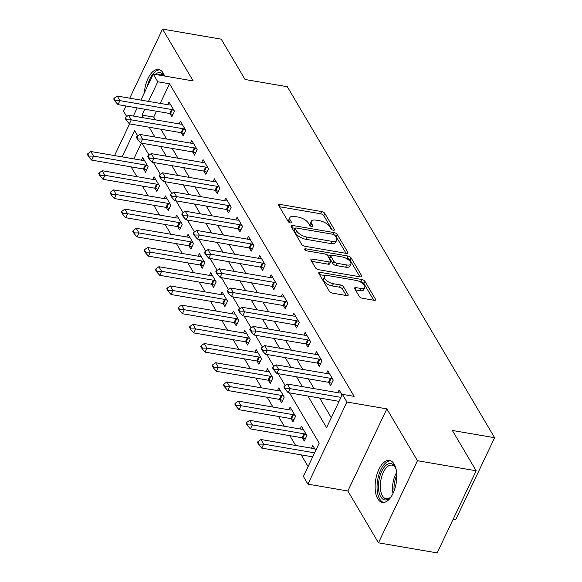 <?xml version="1.0" encoding="UTF-8"?>
<svg xmlns="http://www.w3.org/2000/svg" width="582" height="582" viewBox="0 0 582 582"><rect width="100%" height="100%" fill="white"/><g stroke="black" fill="none" stroke-linecap="round" stroke-linejoin="round"><path stroke-width="0.87" d="M333.319 230.246A1.877 0.815 25.4 0 0 334.388 229.999A1.877 0.815 25.4 0 0 334.308 229.468L324.851 213.448A2.677 1.164 25.4 0 0 321.657 211.55L280.168 204.435A2.677 1.164 25.4 0 0 278.64 204.791A2.677 1.164 25.4 0 0 278.749 205.548L288.214 221.567A1.877 0.815 25.4 0 0 290.447 222.899A1.877 0.815 25.4 0 0 291.517 222.644A1.877 0.815 25.4 0 0 291.437 222.12L290.214 220.047A8.57 3.732 25.4 0 1 289.851 217.632A8.57 3.732 25.4 0 1 294.739 216.482L298.195 217.079A8.57 3.732 25.4 0 1 308.424 223.168L309.646 225.241A1.877 0.815 25.4 0 0 311.887 226.573A1.877 0.815 25.4 0 0 312.956 226.325A1.877 0.815 25.4 0 0 312.876 225.794L311.654 223.721A8.57 3.732 25.4 0 1 311.283 221.313A8.57 3.732 25.4 0 1 316.179 220.163L319.634 220.753A8.57 3.732 25.4 0 1 329.856 226.842L331.085 228.915A1.877 0.815 25.4 0 0 333.319 230.246M394.167 464.109A21.287 10.381 -80.3 0 0 389.54 460.442A21.287 10.381 -80.3 0 0 376.991 474.308A21.287 10.381 -80.3 0 0 377.725 498.73A21.287 10.381 -80.3 0 0 382.345 502.397A21.287 10.381 -80.3 0 0 394.902 488.531A21.287 10.381 -80.3 0 0 394.167 464.109M164.568 76.038A21.287 10.381 -80.3 0 0 163.287 73.201A21.287 10.381 -80.3 0 0 158.668 69.534A21.287 10.381 -80.3 0 0 144.329 92.858M359.225 296.376A2.677 1.164 25.4 0 0 362.419 298.275L374.059 300.276A2.677 1.164 25.4 0 0 375.586 299.919A2.677 1.164 25.4 0 0 375.47 299.163L364.965 281.375A2.677 1.164 25.4 0 0 361.771 279.469L320.282 272.354A2.677 1.164 25.4 0 0 318.754 272.711A2.677 1.164 25.4 0 0 318.863 273.467L329.376 291.255A2.677 1.164 25.4 0 0 332.569 293.161L346.632 295.569A2.677 1.164 25.4 0 0 348.16 295.212A2.677 1.164 25.4 0 0 348.043 294.456L343.547 286.846A2.677 1.164 25.4 0 0 340.354 284.94L333.377 283.747A7.166 3.121 25.4 0 1 326.728 280.713A7.166 3.121 25.4 0 1 324.523 276.639A7.166 3.121 25.4 0 1 328.612 275.679L355.929 280.364A7.166 3.121 25.4 0 1 362.586 283.398A7.166 3.121 25.4 0 1 364.783 287.472A7.166 3.121 25.4 0 1 360.695 288.432L356.14 287.646A2.677 1.164 25.4 0 0 354.613 288.01A2.677 1.164 25.4 0 0 354.722 288.759L359.225 296.376M476.163 470.78L437.169 552.9L378.467 542.831L417.461 460.711L476.163 470.78L452.352 430.462L494.62 437.708L287.326 86.74L245.058 79.487L221.247 39.169L162.545 29.1L193.159 80.942L153.241 74.096L157.78 81.771L169.522 83.786L354.132 396.357L342.391 394.349L346.923 402.024L307.929 484.144L303.397 476.469L319.205 443.171L289.487 392.865M417.461 460.711L386.841 408.87L346.923 402.024M346.363 253.388A2.677 1.164 25.4 0 0 347.891 253.025A2.677 1.164 25.4 0 0 347.781 252.275L337.269 234.481A2.677 1.164 25.4 0 0 334.075 232.582L292.586 225.467A2.677 1.164 25.4 0 0 291.058 225.823A2.677 1.164 25.4 0 0 291.175 226.58L301.68 244.367A2.677 1.164 25.4 0 0 304.873 246.273L346.363 253.388M351.121 257.928L361.626 275.715A2.677 1.164 25.4 0 1 361.742 276.472A2.677 1.164 25.4 0 1 360.207 276.828L318.725 269.713A2.677 1.164 25.4 0 1 315.524 267.815L311.028 260.198A2.677 1.164 25.4 0 1 310.919 259.448A2.677 1.164 25.4 0 1 312.447 259.085L329.274 261.973A2.677 1.164 25.4 0 0 330.802 261.616A2.677 1.164 25.4 0 0 330.685 260.86L327.702 255.811A2.677 1.164 25.4 0 0 324.509 253.905L306.99 250.9A1.877 0.815 25.4 0 1 305.244 250.107A1.877 0.815 25.4 0 1 304.67 249.045A1.877 0.815 25.4 0 1 305.739 248.79L347.92 256.022A2.677 1.164 25.4 0 1 351.121 257.928L350.066 260.147L359.887 276.777M162.545 29.1L129.742 98.176M126.025 106.004L123.551 111.22L126.701 116.567M169.522 83.786L160.203 103.4M156.485 111.227L153.713 117.077L155.329 119.819M160.894 129.24L166.67 139.025M172.228 148.439L178.012 158.224M183.57 167.638L189.346 177.423M194.912 186.837L200.688 196.621M206.254 206.035L212.03 215.82M217.588 225.234L223.372 235.019M228.93 244.433L234.706 254.218M240.271 263.639L246.048 273.424M251.613 282.837L257.389 292.622M262.948 302.036L268.731 311.821M274.289 321.235L280.066 331.02M285.631 340.434L291.407 350.219M296.966 359.632L302.749 369.417M308.307 378.831L314.091 388.616M319.649 398.037L331.282 417.738M169.951 113.541L171.857 116.771L174.491 111.227L169.049 102.01L167.769 104.702M181.286 132.747L183.199 135.977L185.833 130.426L180.391 121.209L179.111 123.901M192.627 151.946L194.534 155.176L197.174 149.625L191.725 140.407L190.452 143.099M203.969 171.144L205.875 174.374L208.509 168.824L203.067 159.606L201.787 162.298M215.311 190.343L217.217 193.573L219.851 188.022L214.409 178.805L213.128 181.497M226.645 209.542L228.559 212.772L231.192 207.221L225.751 198.011L224.47 200.703M237.987 228.741L239.893 231.971L242.534 226.427L237.085 217.21L235.812 219.901M249.329 247.939L251.235 251.169L253.868 245.626L248.427 236.408L247.146 239.1M260.671 267.145L262.577 270.375L265.21 264.825L259.768 255.607L258.488 258.299M272.005 286.344L273.918 289.574L276.552 284.023L271.11 274.806L269.83 277.498M283.347 305.543L285.253 308.773L287.886 303.222L282.445 294.005L281.171 296.696M294.688 324.741L296.594 327.972L299.228 322.421L293.786 313.203L292.506 315.895M306.03 343.94L307.936 347.17L310.57 341.619L305.128 332.409L303.848 335.101M317.365 363.139L319.278 366.369L321.911 360.825L316.463 351.608L315.189 354.3M328.706 382.338L330.612 385.568L333.246 380.024L327.804 370.807L326.531 373.498M337.866 392.697L339.146 390.005L342.085 394.982M131.095 166.881L136.879 176.666M142.437 186.08L148.214 195.865M153.779 205.279L159.555 215.064M165.121 224.477L170.897 234.262M176.455 243.676L182.239 253.461M187.797 262.875L193.573 272.66M199.139 282.074L204.915 291.858M210.48 301.28L216.257 311.064M221.815 320.478L227.598 330.263M233.156 339.677L238.933 349.462M244.498 358.876L250.275 368.661M255.833 378.074L261.616 387.859M267.174 397.273L272.958 407.058M278.516 416.479L284.292 426.257M289.858 435.678L295.634 445.463M301.192 454.877L308.096 466.56M141.339 143.136L133.86 158.893M143.601 169.027L145.507 172.257L148.141 166.714L142.699 157.496L141.426 160.188M154.943 188.233L156.849 191.463L159.483 185.913L154.041 176.695L152.76 179.387M166.285 207.432L168.191 210.662L170.824 205.111L165.383 195.894L164.102 198.586M177.619 226.631L179.532 229.861L182.166 224.31L176.724 215.093L175.444 217.784M188.961 245.83L190.867 249.06L193.5 243.509L188.059 234.299L186.786 236.983M200.303 265.028L202.209 268.258L204.842 262.708L199.4 253.497L198.12 256.189M211.644 284.227L213.55 287.457L216.184 281.914L210.742 272.696L209.462 275.388M222.979 303.433L224.885 306.656L227.526 301.112L222.077 291.895L220.804 294.587M234.32 322.632L236.227 325.862L238.86 320.311L233.418 311.094L232.145 313.785M245.662 341.83L247.568 345.061L250.202 339.51L244.76 330.292L243.48 332.984M256.997 361.029L258.91 364.259L261.544 358.708L256.102 349.491L254.821 352.183M268.338 380.228L270.244 383.458L272.885 377.907L267.436 368.697L266.163 371.389M279.68 399.427L281.586 402.657L284.22 397.106L278.778 387.896L277.498 390.587M291.022 418.625L292.928 421.855L295.561 416.312L290.12 407.094L288.839 409.786M302.356 437.831L304.27 441.054L306.903 435.511L301.461 426.293L300.181 428.985M311.523 448.184L312.796 445.492L315.742 450.475M453.08 519.391L455.626 519.828L494.62 437.708M386.841 408.87L347.854 490.99L378.467 542.831M347.854 490.99L307.929 484.144M307.907 396.022L326.582 427.639L342.391 394.349M144.751 109.212L141.972 115.069L143.587 117.811M149.152 127.225L154.928 137.01M160.494 146.424L166.27 156.209M171.828 165.623L177.612 175.408M183.17 184.821L188.946 194.606M194.512 204.02L200.288 213.805M205.846 223.226L211.63 233.004M217.188 242.425L222.971 252.21M228.53 261.624L234.306 271.408M239.871 280.822L245.648 290.607M251.206 300.021L256.989 309.806M262.547 319.22L268.324 329.005M273.889 338.418L279.666 348.203M285.231 357.624L291.007 367.402M296.565 376.823L302.349 386.608M157.78 81.771L148.461 101.392M114.552 155.576L129.604 123.871M133.322 116.051L137.185 107.917M140.895 100.089L153.241 74.096M137.759 135.97L134.595 130.601L122.118 156.878M285.18 385.568L278.152 373.659M273.838 366.369L266.811 354.46M262.497 347.163L255.469 335.261M251.162 327.964L244.127 316.062M239.82 308.766L232.793 296.864M228.479 289.567L221.451 277.665M217.144 270.368L210.109 258.466M205.802 251.169L198.768 239.26M194.461 231.971L187.433 220.061M183.119 212.765L176.091 200.863M171.785 193.566L164.75 181.664M160.443 174.367L153.408 162.465M149.101 155.168L142.073 143.267M153.713 117.077L141.972 115.069M311.283 221.313L310.228 223.532A8.57 3.732 25.4 0 0 310.599 225.94L311.654 223.721M289.851 217.632L288.796 219.851A8.57 3.732 25.4 0 0 289.159 222.266L290.214 220.047M332.162 229.839L323.796 215.667A2.677 1.164 25.4 0 0 320.602 213.769L279.44 206.712M295.27 228.326L291.858 227.744M346.035 253.33L336.214 236.699A2.677 1.164 25.4 0 0 335.021 235.586A1.877 0.815 25.4 0 0 332.788 234.255L296.369 228.013A1.877 0.815 25.4 0 0 295.3 228.26A1.877 0.815 25.4 0 0 295.38 228.791L296.667 230.974A8.57 3.732 25.4 0 0 306.896 237.063L331.791 241.334A8.57 3.732 25.4 0 0 336.68 240.184A8.57 3.732 25.4 0 0 336.316 237.776L335.021 235.586M295.3 228.26L294.245 230.479A1.877 0.815 25.4 0 0 294.325 231.01L295.38 228.791M336.68 240.184L335.625 242.403A8.57 3.732 25.4 0 1 330.736 243.552L305.841 239.282A8.57 3.732 25.4 0 1 295.62 233.193L294.325 231.01M311.719 261.362L328.219 264.192A2.677 1.164 25.4 0 0 329.747 263.835L330.802 261.616M326.633 254.77L330.882 255.505M345.432 258.001L346.865 258.241L347.92 256.022M346.727 264.963A7.166 3.121 25.4 0 0 350.822 264.01A7.166 3.121 25.4 0 0 348.618 259.928A7.166 3.121 25.4 0 0 341.969 256.902L332.344 255.251A2.677 1.164 25.4 0 0 330.816 255.607A2.677 1.164 25.4 0 0 330.925 256.364L333.915 261.413A2.677 1.164 25.4 0 0 337.109 263.319L346.727 264.963L345.679 267.189A7.166 3.121 25.4 0 0 349.767 266.229L350.822 264.01M330.816 255.607L329.761 257.826A2.677 1.164 25.4 0 0 329.878 258.583L330.925 256.364M345.679 267.189L336.054 265.538A2.677 1.164 25.4 0 1 332.86 263.631L329.878 258.583M350.066 260.147A2.677 1.164 25.4 0 0 346.865 258.241M364.783 287.472L363.728 289.69A7.166 3.121 25.4 0 1 359.64 290.651L355.413 289.923M324.523 276.639L323.468 278.858A7.166 3.121 25.4 0 0 325.673 282.932A7.166 3.121 25.4 0 0 332.322 285.966L333.377 283.747M346.305 295.518L342.492 289.065A2.677 1.164 25.4 0 0 339.299 287.159L332.322 285.966M373.731 300.217L363.91 283.594A2.677 1.164 25.4 0 0 360.716 281.688L359.392 281.462M325.811 275.701L319.554 274.631M144.401 160.377L143.187 160.428A2.728 1.186 -154.6 0 1 142.517 160.377L90.857 151.516L93.578 156.121L145.238 164.982A2.728 1.186 -154.6 0 1 145.995 165.179L147.552 165.703M89.061 156.114L87.7 153.808L87.38 154.477L88.74 156.776L89.061 156.114L93.578 156.121L91.687 160.115L143.347 168.976A2.728 1.186 -154.6 0 1 144.096 169.173L146.577 170.009M90.857 151.516L87.7 153.808M88.74 156.776L91.687 160.115M114.043 98.322L113.73 98.991L115.09 101.29L115.403 100.628L114.043 98.322L117.208 96.03L168.867 104.891A2.728 1.186 25.4 0 0 169.537 104.942L170.752 104.891M173.894 110.216L172.345 109.692A2.728 1.186 25.4 0 0 171.588 109.496L119.928 100.635L118.03 104.629L115.09 101.29M172.927 114.523L170.446 113.686A2.728 1.186 25.4 0 0 169.689 113.49L118.03 104.629M117.208 96.03L119.928 100.635L115.403 100.628M155.743 179.576L154.528 179.627A2.728 1.186 -154.6 0 1 153.859 179.576L102.199 170.715L104.92 175.32L156.58 184.181A2.728 1.186 -154.6 0 1 157.336 184.378L158.886 184.901M100.395 175.313L99.035 173.007L98.722 173.676L100.082 175.975L100.395 175.313L104.92 175.32L103.021 179.321L154.681 188.175A2.728 1.186 -154.6 0 1 155.438 188.372L157.918 189.208M102.199 170.715L99.035 173.007M100.082 175.975L103.021 179.321M167.078 198.775L165.87 198.826A2.728 1.186 -154.6 0 1 165.201 198.775L113.541 189.914L116.262 194.526L167.922 203.38A2.728 1.186 -154.6 0 1 168.678 203.576L170.228 204.1M111.737 194.512L110.376 192.206L110.063 192.875L111.424 195.181L111.737 194.512L116.262 194.526L114.363 198.52L166.023 207.381A2.728 1.186 -154.6 0 1 166.779 207.57L169.26 208.407M113.541 189.914L110.376 192.206M111.424 195.181L114.363 198.52M178.419 217.974L177.204 218.024A2.728 1.186 -154.6 0 1 176.535 217.974L124.883 209.113L127.604 213.725L179.263 222.586A2.728 1.186 -154.6 0 1 180.013 222.775L181.569 223.299M123.078 213.71L121.718 211.412L121.398 212.074L122.758 214.38L123.078 213.71L127.604 213.725L125.705 217.719L177.365 226.58A2.728 1.186 -154.6 0 1 178.114 226.769L180.595 227.613M124.883 209.113L121.718 211.412M122.758 214.38L125.705 217.719M125.385 117.52L125.065 118.19L126.425 120.489L126.745 119.827L125.385 117.52L128.549 115.229L180.209 124.09A2.728 1.186 25.4 0 0 180.878 124.141L182.086 124.09M185.236 129.415L183.679 128.891A2.728 1.186 25.4 0 0 182.93 128.695L131.27 119.834L129.371 123.835L126.425 120.489M184.268 133.722L181.788 132.885A2.728 1.186 25.4 0 0 181.031 132.689L129.371 123.835M128.549 115.229L131.27 119.834L126.745 119.827M136.726 136.719L136.406 137.388L137.767 139.695L138.087 139.025L136.726 136.719L139.884 134.427L191.543 143.288A2.728 1.186 25.4 0 0 192.213 143.339L193.428 143.288M196.578 148.614L195.021 148.09A2.728 1.186 25.4 0 0 194.264 147.893L142.605 139.04L140.713 143.034L137.767 139.695M195.603 152.921L193.122 152.084A2.728 1.186 25.4 0 0 192.373 151.895L140.713 143.034M139.884 134.427L142.605 139.04L138.087 139.025M148.061 155.918L147.748 156.587L149.108 158.893L149.421 158.224L148.061 155.918L151.225 153.626L202.885 162.487A2.728 1.186 25.4 0 0 203.555 162.538L204.769 162.487M207.912 167.812L206.363 167.289A2.728 1.186 25.4 0 0 205.606 167.099L153.946 158.239L152.048 162.233L149.108 158.893M206.945 172.126L204.464 171.283A2.728 1.186 25.4 0 0 203.707 171.093L152.048 162.233M151.225 153.626L153.946 158.239L149.421 158.224M189.761 237.172L188.546 237.223A2.728 1.186 -154.6 0 1 187.877 237.172L136.217 228.311L138.938 232.924L190.598 241.785A2.728 1.186 -154.6 0 1 191.354 241.974L192.911 242.505M134.42 232.909L133.06 230.61L132.74 231.272L134.1 233.578L134.42 232.909L138.938 232.924L137.046 236.918L188.706 245.779A2.728 1.186 -154.6 0 1 189.456 245.975L191.936 246.812M136.217 228.311L133.06 230.61M134.1 233.578L137.046 236.918M159.403 175.124L159.09 175.786L160.45 178.092L160.763 177.423L159.403 175.124L162.567 172.825L214.227 181.686A2.728 1.186 25.4 0 0 214.896 181.737L216.111 181.686M219.254 187.018L217.704 186.487A2.728 1.186 25.4 0 0 216.948 186.298L165.288 177.437L163.389 181.431L160.45 178.092M218.286 191.325L215.806 190.481A2.728 1.186 25.4 0 0 215.049 190.292L163.389 181.431M162.567 172.825L165.288 177.437L160.763 177.423M155.139 74.416A18.42 8.985 99.7 0 1 155.198 74.365A18.42 8.985 99.7 0 1 164.124 75.958M159.934 69.92A21.148 10.316 -80.3 0 0 154.943 71.928A21.148 10.316 -80.3 0 0 147.261 86.689M163.804 75.907A17.06 8.315 -80.3 0 0 161.003 74.227A17.06 8.315 -80.3 0 0 157.802 74.874M391.613 496.024A18.42 8.985 99.7 0 1 390.187 497.646A18.42 8.985 99.7 0 1 380.708 496.722A18.42 8.985 99.7 0 1 381.697 471.376A18.42 8.985 99.7 0 1 394.938 466.764A18.42 8.985 99.7 0 1 395.353 467.535A18.42 8.985 99.7 0 1 396.153 469.543M395.658 468.19A17.06 8.315 -80.3 0 0 395.585 468.074A17.06 8.315 -80.3 0 0 391.882 465.134A17.06 8.315 -80.3 0 0 381.821 476.251A17.06 8.315 -80.3 0 0 382.41 495.813A17.06 8.315 -80.3 0 0 386.113 498.752A17.06 8.315 -80.3 0 0 390.689 497.123M390.813 460.828A21.148 10.316 -80.3 0 0 378.751 475.247A21.148 10.316 -80.3 0 0 379.653 498.941A21.148 10.316 -80.3 0 0 383.669 502.455M201.103 256.371L199.888 256.422A2.728 1.186 -154.6 0 1 199.219 256.371L147.559 247.517L150.28 252.122L201.939 260.983A2.728 1.186 -154.6 0 1 202.696 261.18L204.246 261.704M145.755 252.115L144.394 249.809L144.081 250.471L145.442 252.777L145.755 252.115L150.28 252.122L148.381 256.116L200.041 264.977A2.728 1.186 -154.6 0 1 200.797 265.174L203.278 266.01M147.559 247.517L144.394 249.809M145.442 252.777L148.381 256.116M212.437 275.577L211.23 275.621A2.728 1.186 -154.6 0 1 210.56 275.577L158.901 266.716L161.621 271.321L213.281 280.182A2.728 1.186 -154.6 0 1 214.03 280.378L215.587 280.902M157.096 271.314L155.736 269.008L155.423 269.67L156.784 271.976L157.096 271.314L161.621 271.321L159.723 275.315L211.382 284.176A2.728 1.186 -154.6 0 1 212.139 284.372L214.62 285.209M158.901 266.716L155.736 269.008M156.784 271.976L159.723 275.315M223.779 294.776L222.564 294.827A2.728 1.186 -154.6 0 1 221.895 294.776L170.235 285.915L172.963 290.52L224.623 299.381A2.728 1.186 -154.6 0 1 225.372 299.577L226.929 300.101M168.438 290.513L167.078 288.206L166.758 288.876L168.118 291.175L168.438 290.513L172.963 290.52L171.064 294.514L222.724 303.375A2.728 1.186 -154.6 0 1 223.473 303.571L225.954 304.408M170.235 285.915L167.078 288.206M168.118 291.175L171.064 294.514M235.121 313.974L233.906 314.025A2.728 1.186 -154.6 0 1 233.237 313.974L181.577 305.113L184.298 309.719L235.957 318.58A2.728 1.186 -154.6 0 1 236.714 318.776L238.264 319.3M179.78 309.711L178.412 307.405L178.099 308.074L179.46 310.373L179.78 309.711L184.298 309.719L182.406 313.72L234.059 322.574A2.728 1.186 -154.6 0 1 234.815 322.77L237.296 323.607M181.577 305.113L178.412 307.405M179.46 310.373L182.406 313.72M246.462 333.173L245.248 333.224A2.728 1.186 -154.6 0 1 244.578 333.173L192.918 324.312L195.639 328.925L247.299 337.778A2.728 1.186 -154.6 0 1 248.056 337.975L249.605 338.498M191.114 328.91L189.754 326.604L189.441 327.273L190.801 329.579L191.114 328.91L195.639 328.925L193.741 332.919L245.4 341.78A2.728 1.186 -154.6 0 1 246.157 341.969L248.638 342.813M192.918 324.312L189.754 326.604M190.801 329.579L193.741 332.919M170.744 194.323L170.424 194.985L171.785 197.291L172.105 196.621L170.744 194.323L173.909 192.031L225.569 200.885A2.728 1.186 25.4 0 0 226.231 200.935L227.446 200.885M230.596 206.217L229.039 205.686A2.728 1.186 25.4 0 0 228.29 205.497L176.63 196.636L174.731 200.63L171.785 197.291M229.621 210.524L227.147 209.687A2.728 1.186 25.4 0 0 226.391 209.491L174.731 200.63M173.909 192.031L176.63 196.636L172.105 196.621M182.086 213.521L181.766 214.183L183.126 216.489L183.446 215.827L182.086 213.521L185.243 211.23L236.903 220.091A2.728 1.186 25.4 0 0 237.572 220.134L238.787 220.083M241.937 225.416L240.381 224.892A2.728 1.186 25.4 0 0 239.624 224.696L187.964 215.835L186.073 219.829L183.126 216.489M240.963 229.723L238.482 228.886A2.728 1.186 25.4 0 0 237.732 228.69L186.073 219.829M185.243 211.23L187.964 215.835L183.446 215.827M193.42 232.72L193.108 233.389L194.468 235.688L194.781 235.026L193.42 232.72L196.585 230.428L248.245 239.289A2.728 1.186 25.4 0 0 248.914 239.34L250.129 239.289M253.272 244.615L251.722 244.091A2.728 1.186 25.4 0 0 250.966 243.894L199.306 235.033L197.407 239.027L194.468 235.688M252.304 248.921L249.823 248.085A2.728 1.186 25.4 0 0 249.067 247.888L197.407 239.027M196.585 230.428L199.306 235.033L194.781 235.026M204.762 251.919L204.449 252.588L205.81 254.887L206.123 254.225L204.762 251.919L207.927 249.627L259.587 258.488A2.728 1.186 25.4 0 0 260.256 258.539L261.471 258.488M264.614 263.813L263.064 263.29A2.728 1.186 25.4 0 0 262.307 263.093L210.648 254.232L208.749 258.233L205.81 254.887M263.646 268.12L261.165 267.284A2.728 1.186 25.4 0 0 260.409 267.087L208.749 258.233M207.927 249.627L210.648 254.232L206.123 254.225M216.104 271.117L215.784 271.787L217.144 274.093L217.464 273.424L216.104 271.117L219.268 268.826L270.921 277.687A2.728 1.186 25.4 0 0 271.59 277.738L272.805 277.687M275.955 283.012L274.398 282.488A2.728 1.186 25.4 0 0 273.649 282.292L221.989 273.438L220.091 277.432L217.144 274.093M274.98 287.319L272.507 286.482A2.728 1.186 25.4 0 0 271.75 286.293L220.091 277.432M219.268 268.826L221.989 273.438L217.464 273.424M257.797 352.372L256.589 352.423A2.728 1.186 -154.6 0 1 255.92 352.372L204.26 343.511L206.981 348.123L258.641 356.984A2.728 1.186 -154.6 0 1 259.39 357.173L260.947 357.697M202.456 348.109L201.096 345.81L200.775 346.472L202.143 348.778L202.456 348.109L206.981 348.123L205.082 352.117L256.742 360.978A2.728 1.186 -154.6 0 1 257.499 361.167L259.979 362.011M204.26 343.511L201.096 345.81M202.143 348.778L205.082 352.117M227.446 290.316L227.126 290.985L228.486 293.292L228.806 292.622L227.446 290.316L230.603 288.025L282.263 296.885A2.728 1.186 25.4 0 0 282.932 296.936L284.147 296.885M287.297 302.211L285.74 301.687A2.728 1.186 25.4 0 0 284.984 301.498L233.324 292.637L231.432 296.631L228.486 293.292M286.322 306.525L283.841 305.681A2.728 1.186 25.4 0 0 283.092 305.492L231.432 296.631M230.603 288.025L233.324 292.637L228.806 292.622M269.139 371.571L267.924 371.622A2.728 1.186 -154.6 0 1 267.254 371.571L215.595 362.71L218.315 367.322L269.975 376.183A2.728 1.186 -154.6 0 1 270.732 376.372L272.289 376.903M213.798 367.307L212.437 365.009L212.117 365.671L213.478 367.977L213.798 367.307L218.315 367.322L216.424 371.316L268.084 380.177A2.728 1.186 -154.6 0 1 268.833 380.373L271.314 381.21M215.595 362.71L212.437 365.009M213.478 367.977L216.424 371.316M238.78 309.522L238.467 310.184L239.828 312.49L240.14 311.821L238.78 309.522L241.945 307.223L293.604 316.084A2.728 1.186 25.4 0 0 294.274 316.135L295.489 316.084M298.631 321.417L297.082 320.886A2.728 1.186 25.4 0 0 296.325 320.697L244.666 311.836L242.767 315.83L239.828 312.49M297.664 325.724L295.183 324.887A2.728 1.186 25.4 0 0 294.427 324.691L242.767 315.83M241.945 307.223L244.666 311.836L240.14 311.821M280.48 390.769L279.265 390.82A2.728 1.186 -154.6 0 1 278.596 390.769L226.936 381.916L229.657 386.521L281.317 395.382A2.728 1.186 -154.6 0 1 282.074 395.578L283.623 396.102M225.132 386.513L223.772 384.207L223.459 384.869L224.819 387.176L225.132 386.513L229.657 386.521L227.758 390.515L279.418 399.376A2.728 1.186 -154.6 0 1 280.175 399.572L282.656 400.409M226.936 381.916L223.772 384.207M224.819 387.176L227.758 390.515M250.122 328.721L249.809 329.383L251.169 331.689L251.482 331.02L250.122 328.721L253.286 326.429L304.946 335.283A2.728 1.186 25.4 0 0 305.615 335.334L306.823 335.283M309.973 340.615L308.416 340.092A2.728 1.186 25.4 0 0 307.667 339.895L256.007 331.034L254.108 335.028L251.169 331.689M309.006 344.922L306.525 344.086A2.728 1.186 25.4 0 0 305.768 343.889L254.108 335.028M253.286 326.429L256.007 331.034L251.482 331.02M291.822 409.975L290.607 410.019A2.728 1.186 -154.6 0 1 289.938 409.975L238.278 401.114L240.999 405.719L292.659 414.58A2.728 1.186 -154.6 0 1 293.415 414.777L294.965 415.301M236.474 405.712L235.113 403.406L234.801 404.075L236.161 406.374L236.474 405.712L240.999 405.719L239.1 409.713L290.76 418.574A2.728 1.186 -154.6 0 1 291.517 418.771L293.997 419.607M238.278 401.114L235.113 403.406M236.161 406.374L239.1 409.713M261.464 347.92L261.143 348.582L262.504 350.888L262.824 350.226L261.464 347.92L264.621 345.628L316.281 354.489A2.728 1.186 25.4 0 0 316.95 354.533L318.165 354.482M321.315 359.814L319.758 359.29A2.728 1.186 25.4 0 0 319.009 359.094L267.349 350.233L265.45 354.227L262.504 350.888M320.34 364.121L317.859 363.284A2.728 1.186 25.4 0 0 317.11 363.088L265.45 354.227M264.621 345.628L267.349 350.233L262.824 350.226M303.157 429.174L301.949 429.225A2.728 1.186 -154.6 0 1 301.28 429.174L249.62 420.313L252.341 424.918L304 433.779A2.728 1.186 -154.6 0 1 304.75 433.976L306.307 434.499M247.816 424.911L246.455 422.605L246.135 423.274L247.495 425.573L247.816 424.911L252.341 424.918L250.442 428.912L302.102 437.773A2.728 1.186 -154.6 0 1 302.858 437.97L305.332 438.806M249.62 420.313L246.455 422.605M247.495 425.573L250.442 428.912M272.798 367.118L272.485 367.788L273.846 370.087L274.166 369.425L272.798 367.118L275.963 364.827L327.622 373.688A2.728 1.186 25.4 0 0 328.292 373.739L329.507 373.688M332.649 379.013L331.1 378.489A2.728 1.186 25.4 0 0 330.343 378.293L278.683 369.432L276.792 373.426L273.846 370.087M331.682 383.32L329.201 382.483A2.728 1.186 25.4 0 0 328.452 382.287L276.792 373.426M275.963 364.827L278.683 369.432L274.166 369.425M314.498 448.373L313.283 448.424A2.728 1.186 -154.6 0 1 312.614 448.373L260.954 439.512L263.675 444.117L314.607 452.854M259.157 444.11L257.797 441.803L257.477 442.473L258.837 444.772L259.157 444.11L263.675 444.117L261.784 448.118L312.709 456.848M260.954 439.512L257.797 441.803M258.837 444.772L261.784 448.118M284.14 386.317L283.827 386.986L285.187 389.285L285.5 388.623L284.14 386.317L287.304 384.025L338.964 392.886A2.728 1.186 25.4 0 0 339.633 392.937L340.848 392.886M340.957 397.368L290.025 388.631L288.126 392.632L285.187 389.285M339.059 401.362L288.126 392.632M287.304 384.025L290.025 388.631L285.5 388.623M333.93 230.268L334.308 229.468M291.058 222.913L291.437 222.12M312.498 226.594L312.876 225.794M279.244 206.377L280.168 204.435M320.602 213.769L321.657 211.55M323.796 215.667L324.851 213.448M291.662 227.409L292.586 225.467M333.231 234.364L334.075 232.582M336.214 236.699L337.269 234.481M347.236 253.417L347.781 252.275M295.62 233.193L296.667 230.974M305.841 239.282L306.896 237.063M330.736 243.552L331.791 241.334M361.08 276.857L361.626 275.715M311.523 261.027L312.447 259.085M328.219 264.192L329.274 261.973M305.157 250.027L305.739 248.79M332.86 263.631L333.915 261.413M336.054 265.538L337.109 263.319M355.216 289.596L356.14 287.646M359.64 290.651L360.695 288.432M339.299 287.159L340.354 284.94M342.492 289.065L343.547 286.846M347.505 295.598L348.043 294.456M319.358 274.297L320.282 272.354M360.716 281.688L361.771 279.469M363.91 283.594L364.965 281.375M374.932 300.305L375.47 299.163M144.096 169.173L145.995 165.179M143.347 168.976L145.238 164.982M171.588 109.496L169.689 113.49M172.345 109.692L170.446 113.686M155.438 188.372L157.336 184.378M154.681 188.175L156.58 184.181M166.779 207.57L168.678 203.576M166.023 207.381L167.922 203.38M178.114 226.769L180.013 222.775M177.365 226.58L179.263 222.586M182.93 128.695L181.031 132.689M183.679 128.891L181.788 132.885M194.264 147.893L192.373 151.895M195.021 148.09L193.122 152.084M205.606 167.099L203.707 171.093M206.363 167.289L204.464 171.283M189.456 245.975L191.354 241.974M188.706 245.779L190.598 241.785M216.948 186.298L215.049 190.292M217.704 186.487L215.806 190.481M393.017 493.405A17.06 8.315 99.7 0 1 396.611 472.482M396.779 475.232A16.5 8.046 -80.3 0 0 394.101 490.866M200.797 265.174L202.696 261.18M200.041 264.977L201.939 260.983M212.139 284.372L214.03 280.378M211.382 284.176L213.281 280.182M223.473 303.571L225.372 299.577M222.724 303.375L224.623 299.381M234.815 322.77L236.714 318.776M234.059 322.574L235.957 318.58M246.157 341.969L248.056 337.975M245.4 341.78L247.299 337.778M228.29 205.497L226.391 209.491M229.039 205.686L227.147 209.687M239.624 224.696L237.732 228.69M240.381 224.892L238.482 228.886M250.966 243.894L249.067 247.888M251.722 244.091L249.823 248.085M262.307 263.093L260.409 267.087M263.064 263.29L261.165 267.284M273.649 282.292L271.75 286.293M274.398 282.488L272.507 286.482M257.499 361.167L259.39 357.173M256.742 360.978L258.641 356.984M284.984 301.498L283.092 305.492M285.74 301.687L283.841 305.681M268.833 380.373L270.732 376.372M268.084 380.177L269.975 376.183M296.325 320.697L294.427 324.691M297.082 320.886L295.183 324.887M280.175 399.572L282.074 395.578M279.418 399.376L281.317 395.382M307.667 339.895L305.768 343.889M308.416 340.092L306.525 344.086M291.517 418.771L293.415 414.777M290.76 418.574L292.659 414.58M319.009 359.094L317.11 363.088M319.758 359.29L317.859 363.284M302.858 437.97L304.75 433.976M302.102 437.773L304 433.779M330.343 378.293L328.452 382.287M331.1 378.489L329.201 382.483"/></g></svg>
